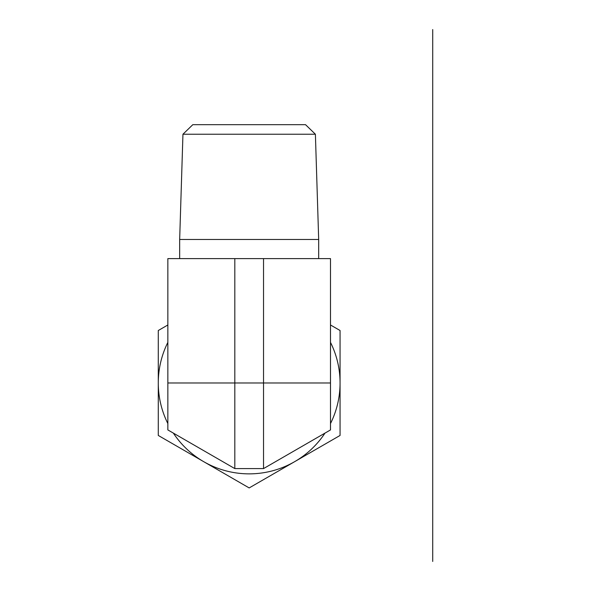 <?xml version="1.0" encoding="UTF-8"?>
<svg xmlns="http://www.w3.org/2000/svg" width="591" height="591" viewBox="0 0 591 591"><rect width="100%" height="100%" fill="white"/><g stroke="black" fill="none" stroke-linecap="round" stroke-linejoin="round"><path stroke-width="0.89" d="M315.395 134.231L305.532 124.671L192.814 124.671L182.951 134.231L315.395 134.231L318.682 239.473L179.664 239.473L179.664 258.607M234.819 258.607L167.851 258.607L167.851 382.983L330.495 382.983L330.495 429.93L263.527 468.597L263.527 258.607L234.819 258.607L234.819 468.597L167.851 429.93L167.851 382.983M330.495 382.983L330.495 258.607L263.527 258.607M318.682 239.473L318.682 258.607M263.527 468.597L234.819 468.597M330.495 324.984L340.061 330.509L340.061 382.983A90.888 90.888 0 0 0 330.495 342.388M330.495 423.57A90.888 90.888 0 0 0 340.061 382.983L340.061 435.456L294.613 461.689A90.888 90.888 0 0 0 324.984 433.114M249.173 487.93L203.732 461.689A90.888 90.888 0 0 0 294.613 461.689L249.173 487.93M173.362 433.114A90.888 90.888 0 0 0 203.732 461.689L158.285 435.456L158.285 382.983A90.888 90.888 0 0 0 167.851 423.57M167.851 342.388A90.888 90.888 0 0 0 158.285 382.983L158.285 330.509L167.851 324.984M432.715 316.015L432.715 449.95M432.715 430.817L432.715 335.149M432.715 382.983L432.715 304.269M432.715 561.45L432.715 29.55M182.951 134.231L179.664 239.473"/></g></svg>
